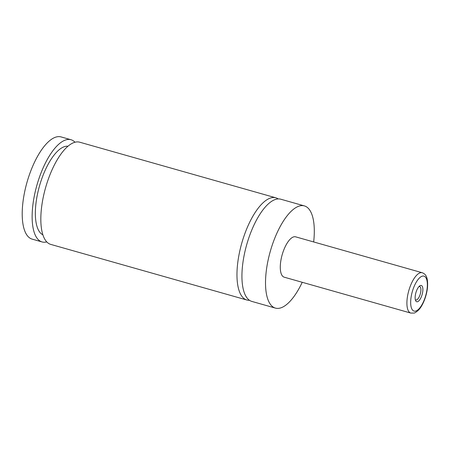 <?xml version="1.0" encoding="UTF-8"?>
<svg xmlns="http://www.w3.org/2000/svg" width="450" height="450" viewBox="0 0 450 450"><rect width="100%" height="100%" fill="white"/><g stroke="black" fill="none" stroke-linecap="round" stroke-linejoin="round"><path stroke-width="0.67" d="M302.231 282.291A53.111 20.407 -74.2 0 1 280.17 308.059A53.111 20.407 -74.2 0 1 275.423 308.104L251.831 301.416A53.111 20.407 -74.2 0 1 245.183 250.526A53.111 20.407 -74.2 0 1 276.058 199.271A53.111 20.407 -74.2 0 1 280.811 199.221L304.397 205.909A53.111 20.407 -74.2 0 1 313.667 241.954M249.469 300.302A53.111 20.407 -74.2 0 1 246.87 300.009A53.111 20.407 -74.2 0 1 240.216 249.12A53.111 20.407 -74.2 0 1 271.097 197.859A53.111 20.407 -74.2 0 1 275.844 197.814A53.111 20.407 -74.2 0 1 278.213 198.928M420.564 285.486A8.454 3.251 105.8 0 0 419.811 285.846A8.454 3.251 105.8 0 0 415.884 292.725A8.454 3.251 105.8 0 0 415.614 300.639A8.454 3.251 105.8 0 0 417.459 301.742A8.454 3.251 105.8 0 0 422.572 292.657A8.454 3.251 105.8 0 0 420.564 285.486M415.305 299.666A6.986 2.683 105.8 0 0 415.8 299.964A6.986 2.683 105.8 0 0 416.43 299.959A6.986 2.683 105.8 0 0 420.491 293.214A6.986 2.683 105.8 0 0 419.614 286.521A6.986 2.683 105.8 0 0 419.034 286.515M410.811 313.076L284.192 277.178A20.964 8.055 -74.2 0 1 281.565 257.091A20.964 8.055 -74.2 0 1 293.754 236.857A20.964 8.055 -74.2 0 1 295.627 236.835L422.246 272.739A20.964 8.055 -74.2 0 0 420.373 272.756A20.964 8.055 -74.2 0 0 408.184 292.989A20.964 8.055 -74.2 0 0 410.811 313.076L413.921 313.071C414.591 313.155 416.07 312.21 418.359 310.236C422.111 306.686 426.442 297.405 427.5 287.46C428.192 277.121 425.773 274.072 422.246 272.739M275.423 308.104A53.111 20.407 -74.2 0 1 268.768 257.214A53.111 20.407 -74.2 0 1 299.644 205.959A53.111 20.407 -74.2 0 1 304.397 205.909M246.87 300.009L50.732 244.395A53.111 20.407 -74.2 0 1 44.078 193.506A53.111 20.407 -74.2 0 1 74.953 142.251A53.111 20.407 -74.2 0 1 79.706 142.2L275.844 197.814M42.863 234.799A46.125 17.724 -74.2 0 1 39.476 186.002A46.125 17.724 -74.2 0 1 67.972 146.239M46.744 241.898A53.111 20.407 -74.2 0 1 42.041 241.931L32.108 239.113A53.111 20.407 -74.2 0 1 25.459 188.224A53.111 20.407 -74.2 0 1 56.334 136.969A53.111 20.407 -74.2 0 1 61.082 136.924L71.016 139.736A53.111 20.407 -74.2 0 1 74.998 142.239M42.041 241.931A53.111 20.407 -74.2 0 1 35.387 191.042A53.111 20.407 -74.2 0 1 66.268 139.787A53.111 20.407 -74.2 0 1 71.016 139.736M422.342 276.148A18.169 6.981 105.8 0 0 411.356 295.656A18.169 6.981 105.8 0 0 415.682 311.074A18.169 6.981 105.8 0 0 426.668 291.566A18.169 6.981 105.8 0 0 422.342 276.148"/></g></svg>
